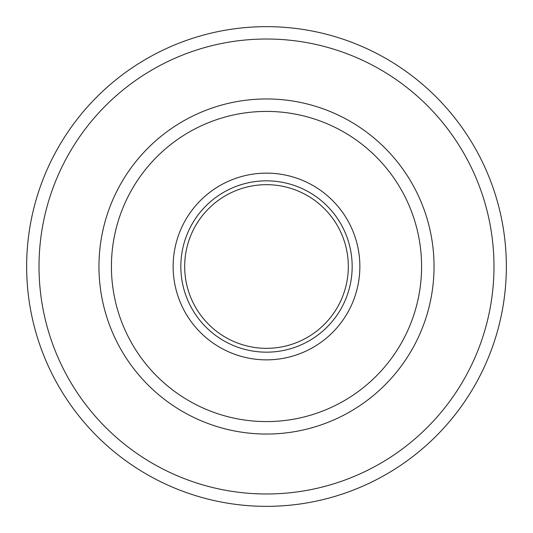 <?xml version="1.0" encoding="UTF-8"?>
<svg xmlns="http://www.w3.org/2000/svg" width="533" height="533" viewBox="0 0 533 533"><rect width="100%" height="100%" fill="white"/><g stroke="black" fill="none" stroke-linecap="round" stroke-linejoin="round"><path stroke-width="0.8" d="M26.65 266.5A239.85 239.85 0 0 0 266.5 506.35A239.85 239.85 0 0 0 506.35 266.5A239.85 239.85 0 0 0 266.5 26.65A239.85 239.85 0 0 0 26.65 266.5M173.138 266.5A93.362 93.362 0 0 1 266.5 173.138A93.362 93.362 0 0 1 359.862 266.5A93.362 93.362 0 0 1 266.5 359.862A93.362 93.362 0 0 1 173.138 266.5M184.678 266.5A81.822 81.822 0 0 1 266.5 184.678A81.822 81.822 0 0 1 348.322 266.5A81.822 81.822 0 0 1 266.5 348.322A81.822 81.822 0 0 1 184.678 266.5M39.016 266.5A227.484 227.484 0 0 0 266.5 493.984A227.484 227.484 0 0 0 493.984 266.5A227.484 227.484 0 0 0 266.5 39.016A227.484 227.484 0 0 0 39.016 266.5M98.958 266.5A167.542 167.542 0 0 1 266.5 98.958A167.542 167.542 0 0 1 434.042 266.5A167.542 167.542 0 0 1 266.5 434.042A167.542 167.542 0 0 1 98.958 266.5M111.417 266.5A155.083 155.083 0 0 0 266.5 421.583A155.083 155.083 0 0 0 421.583 266.5A155.083 155.083 0 0 0 266.5 111.417A155.083 155.083 0 0 0 111.417 266.5M180.834 266.5A85.666 85.666 0 0 0 266.5 352.166A85.666 85.666 0 0 0 352.166 266.5A85.666 85.666 0 0 0 266.5 180.834A85.666 85.666 0 0 0 180.834 266.5"/></g></svg>
